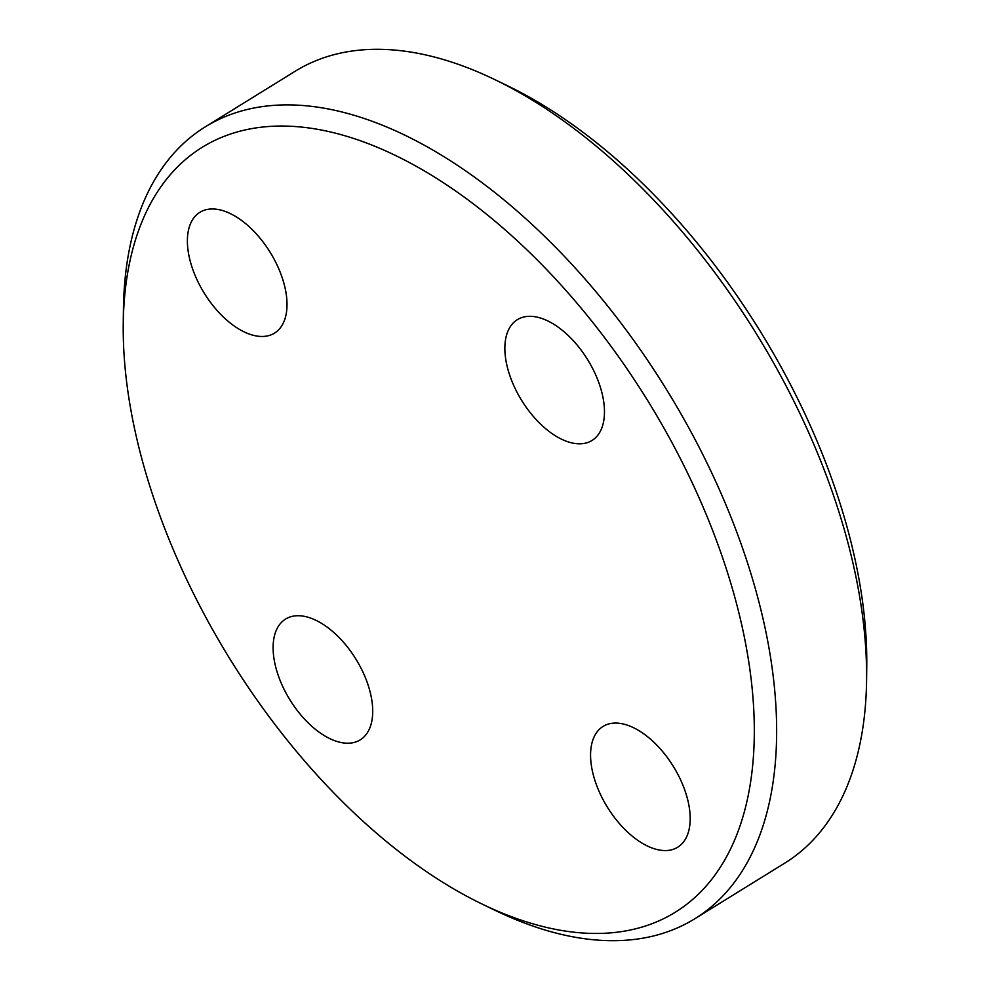 <?xml version="1.0" encoding="UTF-8"?>
<svg xmlns="http://www.w3.org/2000/svg" width="990" height="990" viewBox="0 0 990 990"><rect width="100%" height="100%" fill="white"/><g stroke="black" fill="none" stroke-linecap="round" stroke-linejoin="round"><path stroke-width="1.49" d="M285.293 288.981A71.008 38.783 58.3 0 1 274.552 333.098A71.008 38.783 58.3 0 1 204.212 293.114A71.008 38.783 58.3 0 1 199.832 212.33A71.008 38.783 58.3 0 1 248.54 226.141A71.008 38.783 58.3 0 1 285.293 288.981M309.92 617.834A71.008 38.783 58.3 0 1 365.236 677.309A71.008 38.783 58.3 0 1 360.261 739.852A71.008 38.783 58.3 0 1 289.934 699.856A71.008 38.783 58.3 0 1 285.553 619.072A71.008 38.783 58.3 0 1 309.92 617.834M592.28 770.554A71.008 38.783 58.3 0 1 603.034 726.437A71.008 38.783 58.3 0 1 673.361 766.421A71.008 38.783 58.3 0 1 677.742 847.205A71.008 38.783 58.3 0 1 629.034 833.394A71.008 38.783 58.3 0 1 592.28 770.554M567.654 441.701A71.008 38.783 58.3 0 1 512.337 382.227A71.008 38.783 58.3 0 1 517.312 319.683A71.008 38.783 58.3 0 1 587.652 359.679A71.008 38.783 58.3 0 1 592.02 440.463A71.008 38.783 58.3 0 1 567.654 441.701M482.019 904.019L494.777 910.194A465.498 254.207 -121.7 0 0 694.893 918.708A465.498 254.207 -121.7 0 0 765.394 629.454A465.498 254.207 -121.7 0 0 524.44 217.515A465.498 254.207 -121.7 0 0 205.165 126.918A465.498 254.207 -121.7 0 0 123.416 309.771L123.243 323.953A449.72 245.594 58.3 0 1 399.366 157.385A449.72 245.594 58.3 0 1 743.453 632.796A449.72 245.594 58.3 0 1 482.019 904.019A449.72 245.594 58.3 0 1 123.243 323.953M694.893 918.708L784.835 863.082A465.498 254.207 -121.7 0 0 866.584 680.229A465.498 254.207 -121.7 0 0 855.323 573.829A465.498 254.207 -121.7 0 0 495.223 79.806A465.498 254.207 -121.7 0 0 295.107 71.292L205.165 126.918M866.584 680.229L866.757 666.047A449.72 245.594 -121.7 0 0 855.88 563.261A449.72 245.594 -121.7 0 0 507.981 85.982L495.223 79.806"/></g></svg>
